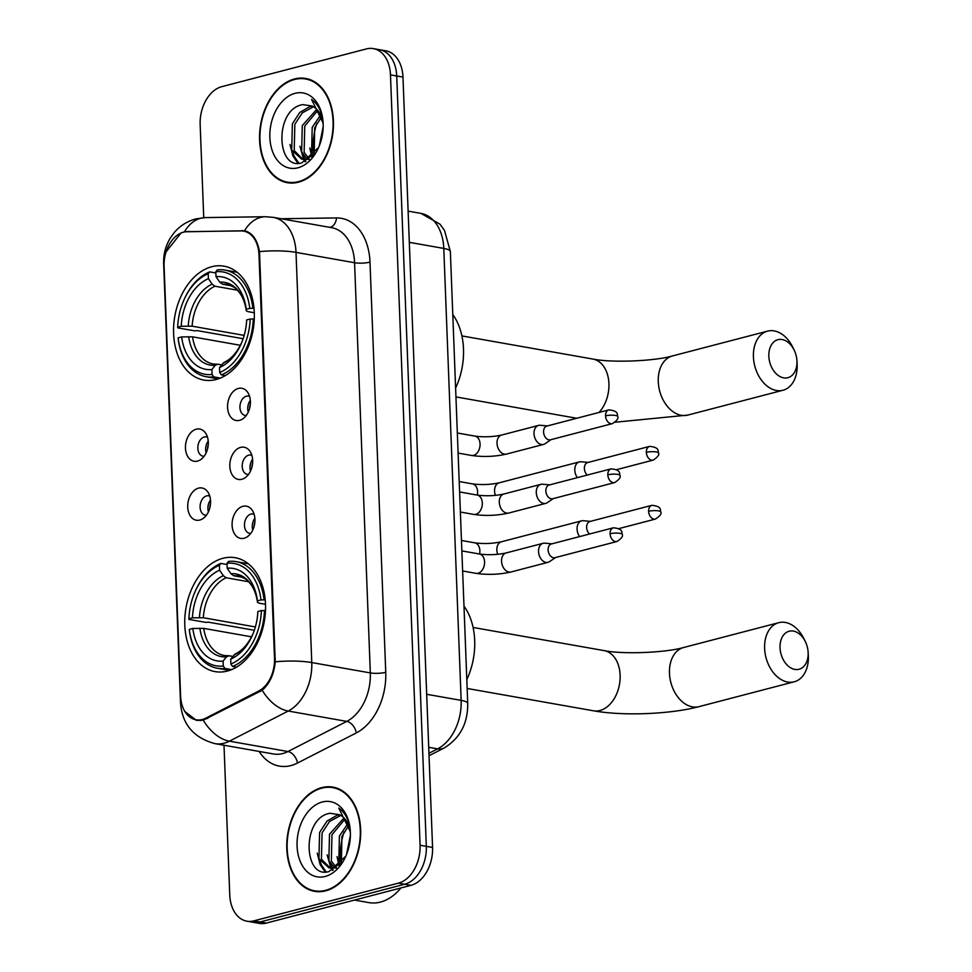 <?xml version="1.0" encoding="UTF-8"?>
<svg xmlns="http://www.w3.org/2000/svg" width="972" height="972" viewBox="0 0 972 972"><rect width="100%" height="100%" fill="white"/><g stroke="black" fill="none" stroke-linecap="round" stroke-linejoin="round"><path stroke-width="1.46" d="M216.112 379.505A57.834 39.743 -80 0 0 254.154 321.282A57.834 39.743 -80 0 0 224.022 266.158A57.834 39.743 -80 0 0 211.787 266.717A57.834 39.743 -80 0 0 173.745 324.94A57.834 39.743 -80 0 0 203.889 380.064A57.834 39.743 -80 0 0 216.112 379.505M227.314 671.057A57.834 39.743 -80 0 0 265.356 612.834A57.834 39.743 -80 0 0 235.212 557.709A57.834 39.743 -80 0 0 222.989 558.268A57.834 39.743 -80 0 0 184.947 616.491A57.834 39.743 -80 0 0 215.079 671.616A57.834 39.743 -80 0 0 227.314 671.057M242.903 506.315A16.366 11.251 100 0 1 252.149 510.118A16.366 11.251 100 0 1 247.447 536.666A16.366 11.251 100 0 1 244.13 538.245A16.366 11.251 100 0 1 232.101 525.257A16.366 11.251 100 0 1 242.903 506.315M254.129 514.334A9.817 6.743 -80 0 0 253.036 513.994A9.817 6.743 -80 0 0 250.958 514.091A9.817 6.743 -80 0 0 244.494 523.969A9.817 6.743 -80 0 0 249.61 533.336A9.817 6.743 -80 0 0 250.764 533.397M240.643 447.375A16.366 11.251 100 0 1 249.877 451.166A16.366 11.251 100 0 1 245.187 477.714A16.366 11.251 100 0 1 241.858 479.293A16.366 11.251 100 0 1 229.829 466.317A16.366 11.251 100 0 1 240.643 447.375M251.87 455.382A9.817 6.743 -80 0 0 250.764 455.042A9.817 6.743 -80 0 0 248.686 455.139A9.817 6.743 -80 0 0 242.235 465.029A9.817 6.743 -80 0 0 247.35 474.385A9.817 6.743 -80 0 0 248.492 474.445M238.371 388.423A16.366 11.251 100 0 1 247.617 392.226A16.366 11.251 100 0 1 242.927 418.762A16.366 11.251 100 0 1 239.598 420.341A16.366 11.251 100 0 1 227.57 407.365A16.366 11.251 100 0 1 238.371 388.423M249.597 396.43A9.817 6.743 -80 0 0 248.504 396.09A9.817 6.743 -80 0 0 246.426 396.187A9.817 6.743 -80 0 0 239.963 406.077A9.817 6.743 -80 0 0 245.078 415.433A9.817 6.743 -80 0 0 246.232 415.494M198.531 488.126A16.366 11.251 100 0 1 207.777 491.929A16.366 11.251 100 0 1 203.087 518.477A16.366 11.251 100 0 1 199.758 520.056A16.366 11.251 100 0 1 187.73 507.068A16.366 11.251 100 0 1 198.531 488.126M209.758 496.133A9.817 6.743 -80 0 0 208.664 495.805A9.817 6.743 -80 0 0 206.586 495.89A9.817 6.743 -80 0 0 200.123 505.78A9.817 6.743 -80 0 0 205.238 515.148A9.817 6.743 -80 0 0 206.392 515.196M196.271 429.187A16.366 11.251 100 0 1 205.505 432.977A16.366 11.251 100 0 1 200.815 459.525A16.366 11.251 100 0 1 197.498 461.105A16.366 11.251 100 0 1 185.458 448.128A16.366 11.251 100 0 1 196.271 429.187M207.498 437.193A9.817 6.743 -80 0 0 206.392 436.853A9.817 6.743 -80 0 0 204.314 436.95A9.817 6.743 -80 0 0 197.863 446.828A9.817 6.743 -80 0 0 202.978 456.196A9.817 6.743 -80 0 0 204.12 456.257M205.821 718.138A29.464 20.242 100 0 1 202.273 719.511A29.464 20.242 100 0 1 196.04 719.79A29.464 20.242 100 0 1 180.61 696.146L164.098 266.267A29.464 20.242 100 0 1 187.134 231.676L240.922 230.911A29.464 20.242 100 0 1 243.571 231.117A29.464 20.242 100 0 1 258.989 254.761L274.505 658.372A29.464 20.242 100 0 1 258.601 691.104L205.821 718.138L207.741 718.478M206.161 452.806A9.817 6.743 100 0 1 208.239 441.118M208.433 511.758A9.817 6.743 100 0 1 210.499 500.07M248.273 412.055A9.817 6.743 100 0 1 250.339 400.367M250.533 471.007A9.817 6.743 100 0 1 252.599 459.306M252.805 529.947A9.817 6.743 100 0 1 254.871 518.258M325.705 890.826A52.925 36.365 -80 0 0 360.515 837.548A52.925 36.365 -80 0 0 332.934 787.113A52.925 36.365 -80 0 0 321.744 787.624A52.925 36.365 -80 0 0 286.934 840.902A52.925 36.365 -80 0 0 314.515 891.336A52.925 36.365 -80 0 0 325.705 890.826M336.033 787.855A52.925 36.365 -80 0 0 333.967 787.842M298.489 182.177A52.925 36.365 -80 0 0 333.299 128.899A52.925 36.365 -80 0 0 305.718 78.453A52.925 36.365 -80 0 0 294.516 78.963A52.925 36.365 -80 0 0 259.706 132.241A52.925 36.365 -80 0 0 287.287 182.687A52.925 36.365 -80 0 0 298.489 182.177M308.804 79.206A52.925 36.365 -80 0 0 306.739 79.182M166.066 251.894L181.12 232.867L184.51 231.798L244.543 230.765C252.307 232.685 257.288 239.634 259.488 251.627L275.246 661.811C274.007 674.264 269.657 683.741 262.197 690.254L203.27 720.191L196.441 720.386L184.571 711.322M224.01 745.232L229.757 894.92A32.732 22.49 -80 0 0 246.9 921.189L259.39 923.4A32.732 22.49 -80 0 0 266.316 923.084L410.949 885.334A32.732 22.49 -80 0 0 432.564 847.463L402.967 77.08L396.722 75.986A32.732 22.49 -80 0 0 379.578 49.706A32.732 22.49 -80 0 1 396.722 75.986L426.319 846.357L396.722 75.986L390.477 74.88A32.732 22.49 -80 0 0 373.333 48.6A32.732 22.49 -80 0 0 366.408 48.916L221.774 86.666A32.732 22.49 -80 0 0 200.159 124.538L203.743 217.655M410.949 885.334L404.704 884.241A32.732 22.49 -80 0 0 426.319 846.357A32.732 22.49 -80 0 1 404.704 884.241L260.071 921.978L404.704 884.241L398.459 883.135A32.732 22.49 -80 0 0 420.074 845.251L390.477 74.88M253.145 922.294A32.732 22.49 -80 0 0 260.071 921.978A32.732 22.49 -80 0 1 253.145 922.294M259.488 251.627A38.187 8.347 -2.2 0 1 296.01 252.38A43.643 29.986 100 0 0 273.156 217.339L265.478 216.732A38.187 27.508 -90.8 0 0 244.543 230.765L244.567 230.765M246.9 921.189A32.732 22.49 -80 0 0 253.826 920.873L398.459 883.135M288.502 182.347A52.925 36.365 -80 0 0 290.446 183.04M315.73 890.996A52.925 36.365 -80 0 0 317.674 891.688M402.967 77.08A32.732 22.49 -80 0 0 385.823 50.811L373.333 48.6M321.768 788.146A52.379 35.988 -80 0 0 287.311 840.877A52.379 35.988 -80 0 0 314.612 890.802A52.379 35.988 -80 0 0 325.693 890.303A52.379 35.988 -80 0 0 360.138 837.572A52.379 35.988 -80 0 0 332.849 787.648A52.379 35.988 -80 0 0 321.768 788.146M344.039 831.971A54.566 37.483 -80 0 0 340.394 860.475M354.501 900.072L368.886 902.611A54.566 37.483 -80 0 0 380.429 902.089A54.566 37.483 -80 0 0 400.938 887.946M342.314 861.97L334.295 867.51L328.998 867.862L318.95 858.811L319.581 832.494L327.005 821.085L337.211 815.192L339.641 814.815M330.249 868.008L321.428 859.248L322.06 832.931L329.484 821.522L340.759 815.411M350.406 833.296A27.277 18.747 -80 0 0 339.289 814.658L330.018 813.285C301.308 817.61 303.337 879.83 329.131 871.495L345.789 856.162M346.518 854.534L350.394 835.325M340.042 864.74L338.791 862.31L339.41 836.005L347.83 823.661M341.427 863.124L341.889 836.442L348.669 825.678M334.174 867.546L328.864 860.56L329.496 834.255L343.979 817.974M336.555 867.911L331.343 860.998L331.974 834.693L344.999 819.117M336.373 868.057L328.998 867.862M350.357 831.911L349.835 827.524C348.195 818.57 344.513 812.082 338.791 808.084L350.272 831.607M325.158 876.465A38.187 26.244 -80 0 0 346.008 855.773A38.187 26.244 -80 0 0 350.321 831.315A38.187 26.244 -80 0 0 322.303 801.985A38.187 26.244 -80 0 0 297.08 846.175A38.187 26.244 -80 0 0 325.158 876.465M326.07 871.848L321.38 864.849L319.776 860.487M333.165 870.049L332.193 868.397M331.962 867.972L329.702 862.237M339.884 864.91L339.617 863.987M325.025 871.811L320.14 864.63L317.237 853.137M332.327 870.438L330.966 868.203M330.869 868.02L327.151 854.898M339.021 865.797L337.065 856.648M294.54 79.497A52.379 35.988 -80 0 0 260.095 132.216A52.379 35.988 -80 0 0 287.384 182.141A52.379 35.988 -80 0 0 298.465 181.643A52.379 35.988 -80 0 0 332.922 128.911A52.379 35.988 -80 0 0 305.621 78.987A52.379 35.988 -80 0 0 294.54 79.497M316.811 123.31A54.566 37.483 -80 0 0 313.178 151.814M315.086 153.309L307.067 158.861L301.77 159.201L291.734 150.15L292.365 123.833L299.777 112.436L309.983 106.531L312.413 106.155M303.021 159.347L294.212 150.587L294.844 124.282L302.256 112.874L313.531 106.762M323.178 124.635A27.277 18.747 -80 0 0 312.061 105.997L302.79 104.624C274.08 108.961 276.121 171.169 301.903 162.834L318.561 147.501M319.29 145.873L323.178 126.676M312.814 156.079L311.562 153.649L312.194 127.344L320.602 115.012M314.211 154.463L314.673 127.782L321.453 117.029M306.958 158.886L301.648 151.899L302.28 125.595L316.763 109.326M309.339 159.25L304.127 152.337L304.758 126.032L317.771 110.456M309.157 159.408L301.77 159.201M323.129 123.25L322.619 118.863C320.979 109.909 317.297 103.433 311.562 99.436L323.056 122.958M297.93 167.804A38.187 26.244 -80 0 0 318.78 147.112A38.187 26.244 -80 0 0 323.105 122.654A38.187 26.244 -80 0 0 295.075 93.324A38.187 26.244 -80 0 0 269.864 137.526A38.187 26.244 -80 0 0 297.93 167.804M298.854 163.187L294.151 156.188L292.56 151.826M305.937 161.388L304.965 159.736M304.734 159.311L302.474 153.576M312.668 156.249L312.389 155.338M297.797 163.162L292.912 155.97L290.021 144.488M305.111 161.777L303.738 159.554M303.641 159.359L299.935 146.237M311.793 157.136L309.849 147.987M808.157 652.734A19.647 13.608 75.4 0 0 808.121 652.2A19.647 13.608 75.4 0 0 805.387 641.702A19.647 13.608 75.4 0 0 789.325 631.192A19.647 13.608 75.4 0 0 780.042 647.765A19.647 13.608 75.4 0 0 794.829 669.404A19.647 13.608 75.4 0 0 808.157 652.734M808.121 652.2L808.303 655.262A30.557 21.177 -104.6 0 1 808.352 656.1A30.557 21.177 -104.6 0 1 794.197 681.797A30.557 21.177 -104.6 0 1 764.624 648.373A30.557 21.177 -104.6 0 1 778.766 622.675A30.557 21.177 -104.6 0 1 804.038 638.932L805.387 641.702M260.982 599.943L264.068 599.821A54.128 37.191 -80 0 0 236.135 561.646A54.128 37.191 -80 0 0 228.505 561.439L227.023 563.298A51.941 35.685 -80 0 1 260.982 599.943L257.459 600.854A46.923 32.234 -80 0 0 227.217 568.231L230.935 573.711L233.754 575.776L242.636 577.344M265.502 604.292L259.16 603.175L257.519 602.397L257.459 600.854M254.336 630.281L208.506 622.177L205.651 622.372L188.945 619.419L188.908 618.751A51.941 35.685 -80 0 1 194.862 592.155L195.141 591.486A54.128 37.191 -80 0 1 220.887 563.42L227.071 564.513M264.068 599.821L265.235 600.016M265.478 610.635L261.395 610.574A51.941 35.685 -80 0 1 230.886 664.034L232.539 666.452A54.128 37.191 -80 0 0 264.481 610.452M232.539 666.452L236.488 667.157M220.887 563.42L219.405 565.291A51.941 35.685 -80 0 0 194.862 592.155M219.405 565.291L219.599 570.212A46.923 32.234 -80 0 0 192.432 617.827L188.908 618.751M227.217 568.231L227.023 563.298M230.886 664.034L230.704 659.113A46.923 32.234 -80 0 0 252.513 634.995A46.923 32.234 -80 0 0 257.872 611.497L261.395 610.574M192.432 617.827L203.342 617.742L255.369 626.94M248.601 581.73L226.148 577.757L223.329 575.703L219.599 570.212M253.17 633.477C248.31 643.962 242.307 650.803 235.175 653.986L230.704 659.113M233.754 575.776A40.374 27.738 -80 0 1 238.48 576.019C244.154 577.903 247.508 579.798 248.565 581.693L250.63 584.136C254.105 588.753 256.401 594.852 257.519 602.421L257.519 602.397A41.978 28.844 -80 0 0 230.935 573.711M466.815 679.635A60.021 41.237 -80 0 0 463.984 606.103M231.591 669.623L224.921 668.444L223.281 666.027A51.941 35.685 -80 0 1 189.321 629.382L189.346 630.063A54.128 37.191 -80 0 0 217.291 668.238A54.128 37.191 -80 0 0 224.921 668.444M189.321 629.382L192.845 628.471A46.923 32.234 -80 0 0 223.086 661.106L223.281 666.027M251.59 636.83L203.743 628.386L192.845 628.471M223.086 661.106L226.44 656.865L229.149 655.784L232.83 656.428M203.743 628.386A40.374 27.738 -80 0 0 224.423 655.541L229.149 655.784M796.955 361.183A19.647 13.608 75.4 0 0 796.931 360.648A19.647 13.608 75.4 0 0 794.185 350.151A19.647 13.608 75.4 0 0 778.122 339.641A19.647 13.608 75.4 0 0 768.84 356.214A19.647 13.608 75.4 0 0 783.639 377.853A19.647 13.608 75.4 0 0 796.955 361.183M796.931 360.648L797.101 363.71A30.557 21.177 -104.6 0 1 797.149 364.549A30.557 21.177 -104.6 0 1 783.007 390.246A30.557 21.177 -104.6 0 1 753.422 356.821A30.557 21.177 -104.6 0 1 767.576 331.124A30.557 21.177 -104.6 0 1 792.848 347.381L794.185 350.151M249.78 308.391L252.878 308.27A54.128 37.191 -80 0 0 224.933 270.095A54.128 37.191 -80 0 0 217.303 269.888L215.82 271.747A51.941 35.685 -80 0 1 249.78 308.391L246.256 309.303A46.923 32.234 -80 0 0 216.015 276.68L219.733 282.159L222.564 284.225L231.433 285.792M254.3 312.741L247.957 311.623L246.317 310.846L246.256 309.303M243.134 338.73L197.304 330.626L194.449 330.82L177.742 327.868L177.706 327.2A51.941 35.685 -80 0 1 183.659 300.603L183.951 299.935A54.128 37.191 -80 0 1 209.685 271.881L215.869 272.962M252.878 308.27L254.032 308.464M254.275 319.083L250.193 319.035A51.941 35.685 -80 0 1 219.696 372.495L221.337 374.9A54.128 37.191 -80 0 0 253.279 318.901M221.337 374.9L225.285 375.605M209.685 271.881L208.215 273.74A51.941 35.685 -80 0 0 183.659 300.603M208.215 273.74L208.397 278.66A46.923 32.234 -80 0 0 181.229 326.276L177.706 327.2M216.015 276.68L215.82 271.747M219.696 372.495L219.502 367.562A46.923 32.234 -80 0 0 241.311 343.444A46.923 32.234 -80 0 0 246.669 319.946L250.193 319.035M181.229 326.276L192.14 326.191L244.166 335.389M237.411 290.178L214.946 286.218L212.127 284.152L208.397 278.66M241.967 341.925C237.107 352.411 231.105 359.251 223.973 362.435L219.502 367.562M222.564 284.225A40.374 27.738 -80 0 1 227.278 284.468C232.952 286.351 236.318 288.247 237.362 290.142L239.428 292.584C242.903 297.201 245.199 303.3 246.317 310.87L246.317 310.846A41.978 28.844 -80 0 0 219.733 282.159M455.613 388.083A60.021 41.237 -80 0 0 452.794 314.551M220.389 378.072L213.719 376.893L212.078 374.475A51.941 35.685 -80 0 1 178.119 337.843L178.155 338.511A54.128 37.191 -80 0 0 206.088 376.686A54.128 37.191 -80 0 0 213.719 376.893M178.119 337.843L181.643 336.92A46.923 32.234 -80 0 0 211.896 369.554L212.078 374.475M240.388 345.291L192.553 336.834L181.643 336.92M211.896 369.554L215.249 365.314L217.947 364.233L221.628 364.877M192.553 336.834A40.374 27.738 -80 0 0 213.22 363.99L217.947 364.233M210.535 503.435A16.366 11.251 -80 0 0 209.697 507.688L209.867 507.676M583.735 520.773A9.817 6.804 75.4 0 0 583.273 520.713A9.817 6.804 75.4 0 0 581.62 520.846A9.817 6.804 75.4 0 0 577.076 529.108A9.817 6.804 75.4 0 0 579.64 536.593M648.603 511.296A7.096 4.921 75.4 0 0 655.468 519.048C660.037 516.047 661.798 513.666 660.766 511.916A7.096 1.555 -2.2 0 0 658.627 510.895A7.096 1.555 177.8 0 0 648.603 511.296A7.096 4.921 75.4 0 1 651.884 505.331L589.919 521.502A7.096 4.921 75.4 0 0 586.638 527.468A7.096 4.921 75.4 0 0 589.53 534.005M208.263 444.483A16.366 11.251 -80 0 0 207.425 448.736L207.607 448.724M581.463 461.822A9.817 6.804 75.4 0 0 581.013 461.761A9.817 6.804 75.4 0 0 579.361 461.894A9.817 6.804 75.4 0 0 574.804 470.156A9.817 6.804 75.4 0 0 577.38 477.641M646.344 452.345A7.096 4.921 75.4 0 0 653.208 460.108C657.765 457.095 659.538 454.726 658.506 452.964A7.096 1.555 -2.2 0 0 656.367 451.956A7.096 1.555 177.8 0 0 646.344 452.345A7.096 4.921 75.4 0 1 649.624 446.379L587.659 462.55A7.096 4.921 75.4 0 0 584.379 468.516A7.096 4.921 75.4 0 0 587.258 475.065M254.907 521.624A16.366 11.251 -80 0 0 254.069 525.876L254.239 525.864M545.207 543.239A9.817 6.804 75.4 0 0 544.745 543.178A9.817 6.804 75.4 0 0 543.093 543.312A9.817 6.804 75.4 0 0 538.549 551.574A9.817 6.804 75.4 0 0 545.936 562.387A9.817 6.804 75.4 0 0 548.05 562.314A9.817 6.804 75.4 0 0 549.557 561.622L555.559 557.539M610.076 533.762A7.096 4.921 75.4 0 1 613.356 527.796L551.391 543.968A7.096 4.921 75.4 0 0 548.111 549.933A7.096 4.921 75.4 0 0 553.445 557.746A7.096 4.921 75.4 0 0 554.976 557.685L616.941 541.513C621.509 538.512 623.271 536.131 622.238 534.381A7.096 1.555 -2.2 0 0 620.1 533.361A7.096 1.555 177.8 0 0 610.076 533.762A7.096 4.921 75.4 0 0 616.941 541.513M252.635 462.672A16.366 11.251 -80 0 0 251.797 466.925L251.979 466.912M542.935 484.287A9.817 6.804 75.4 0 0 542.485 484.226A9.817 6.804 75.4 0 0 540.833 484.36A9.817 6.804 75.4 0 0 536.277 492.622A9.817 6.804 75.4 0 0 543.676 503.435A9.817 6.804 75.4 0 0 545.79 503.362A9.817 6.804 75.4 0 0 547.297 502.67L553.287 498.587M607.816 474.81A7.096 4.921 75.4 0 1 611.096 468.844L549.131 485.016A7.096 4.921 75.4 0 0 545.851 490.982A7.096 4.921 75.4 0 0 551.185 498.794A7.096 4.921 75.4 0 0 552.716 498.745L614.681 482.574C619.237 479.56 621.011 477.179 619.978 475.43A7.096 1.555 -2.2 0 0 617.827 474.409A7.096 1.555 177.8 0 0 607.816 474.81A7.096 4.921 75.4 0 0 614.681 482.574M250.375 403.72A16.366 11.251 -80 0 0 249.537 407.973L249.719 407.973M540.675 425.335A9.817 6.804 75.4 0 0 540.213 425.274A9.817 6.804 75.4 0 0 538.561 425.408A9.817 6.804 75.4 0 0 534.017 433.67A9.817 6.804 75.4 0 0 541.416 444.496A9.817 6.804 75.4 0 0 543.518 444.423A9.817 6.804 75.4 0 0 545.037 443.73L551.027 439.636M605.544 415.858A7.096 4.921 75.4 0 1 608.824 409.892L546.859 426.064A7.096 4.921 75.4 0 0 543.579 432.03A7.096 4.921 75.4 0 0 548.925 439.842A7.096 4.921 75.4 0 0 550.444 439.794L612.409 423.622C616.977 420.621 618.739 418.239 617.706 416.49A7.096 1.555 -2.2 0 0 615.568 415.469A7.096 1.555 177.8 0 0 605.544 415.858A7.096 4.921 75.4 0 0 612.409 423.622M274.505 658.372L275.27 658.518M258.601 691.104L260.484 691.432M258.989 254.761L259.767 254.907M281.017 218.736L336.519 217.935A54.566 37.483 100 0 1 369.992 262.124A10.911 2.381 177.8 0 1 354.573 262.732L296.01 252.38L311.769 662.564A43.643 29.986 100 0 1 288.222 711.042L229.404 741.174A43.643 29.986 100 0 1 224.143 743.203A43.643 29.986 100 0 1 214.909 743.629L273.46 753.968A43.643 29.986 -80 0 0 282.694 753.555A43.643 29.986 -80 0 0 287.955 751.526L346.773 721.394A43.643 29.986 -80 0 0 370.32 672.916L354.573 262.732A43.643 29.986 -80 0 0 331.719 227.691L273.156 217.339M203.27 720.191A38.187 24.616 -117.1 0 0 229.404 741.174L287.955 751.526A10.911 7.035 62.9 0 1 297.493 763.044A54.566 37.483 100 0 1 259.123 751.441M164.147 262.221A38.187 8.347 177.8 0 0 163.648 263.643L180.537 703.096A38.187 8.347 -2.2 0 1 181.193 701.468M369.992 262.124L385.75 672.308A10.911 2.381 177.8 0 1 370.32 672.916L311.769 662.564A38.187 8.347 177.8 0 0 275.246 661.811M385.75 672.308A54.566 37.483 100 0 1 356.311 732.912A10.911 7.035 62.9 0 0 346.773 721.394L288.222 711.042A38.187 24.616 -117.1 0 1 262.197 690.254M184.51 231.798A38.187 27.508 -90.8 0 1 205.529 217.582L265.478 216.732M356.311 732.912L297.493 763.044M253.826 920.873L266.316 923.084M420.074 845.251L432.564 847.463M329.86 227.363A10.911 7.861 89.2 0 0 336.519 217.935M242.04 230.571L246.9 231.433M188.24 231.348L189.892 231.64M428.944 753.288L437.594 748.865L428.713 747.286M467.726 703.509A21.821 4.763 177.8 0 0 461.153 700.375L443.791 248.431A43.643 29.986 -80 0 0 420.937 213.39L439.988 224.192L444.508 230.461L450.364 251.566L467.726 703.509C467.897 723.447 460.023 738.283 444.095 748.015A21.821 14.07 -117.1 0 1 437.594 748.865A43.643 29.986 -80 0 0 461.153 700.375L426.672 694.287M450.364 251.566A21.821 4.763 177.8 0 0 443.791 248.431L409.309 242.332M473.097 627.462L604.134 650.62A30.557 20.995 100 0 1 620.124 675.151A30.557 20.995 100 0 1 599.955 710.508A30.557 20.995 100 0 1 593.491 710.799C623.21 716.133 670.012 714.298 699.05 706.632L794.197 681.797M604.134 650.62C622.76 654.46 665.601 652.771 683.62 647.51A30.557 21.177 75.4 0 0 669.465 673.207A30.557 21.177 75.4 0 0 699.05 706.632M223.329 575.703A41.978 28.844 -80 0 0 199.454 617.548M234.058 654.873A41.978 28.844 -80 0 0 252.854 634.206M226.148 577.757A40.374 27.738 -80 0 0 203.342 617.742M199.868 628.191A41.978 28.844 -80 0 0 226.44 656.865M461.894 335.911L592.932 359.069C611.558 362.921 654.399 361.22 672.417 355.959A30.557 21.177 75.4 0 0 658.275 381.656A30.557 21.177 75.4 0 0 687.848 415.08L783.007 390.246M592.932 359.069A30.557 20.995 100 0 1 608.922 383.6A30.557 20.995 100 0 1 599.007 412.456M212.127 284.152A41.978 28.844 -80 0 0 188.252 325.997M222.855 363.321A41.978 28.844 -80 0 0 241.651 342.666M214.946 286.218A40.374 27.738 -80 0 0 192.14 326.191M188.665 336.64A41.978 28.844 -80 0 0 215.249 365.314M461.469 540.481L474.737 542.826C483.728 544.004 492.61 543.652 501.382 541.781A9.817 6.804 75.4 0 0 496.838 550.043A9.817 6.804 75.4 0 0 496.874 550.65A9.817 6.804 75.4 0 0 497.7 554.332M474.737 542.826A9.817 6.743 100 0 1 479.889 551.318A9.817 6.743 100 0 1 479.597 554.04M459.209 481.541L472.465 483.886C481.456 485.052 490.338 484.7 499.122 482.841A9.817 6.804 75.4 0 0 494.578 491.091A9.817 6.804 75.4 0 0 494.614 491.698A9.817 6.804 75.4 0 0 495.428 495.38M472.465 483.886A9.817 6.743 100 0 1 477.617 492.367A9.817 6.743 100 0 1 477.337 495.088M461.87 550.905L479.439 554.004A9.817 6.743 100 0 1 484.591 562.496A9.817 6.743 100 0 1 478.103 573.261A9.817 6.743 100 0 1 476.025 573.346L462.636 570.989M543.093 543.312L506.096 552.959A9.817 6.804 75.4 0 0 501.552 561.221A9.817 6.804 75.4 0 0 501.588 561.828A9.817 6.804 75.4 0 0 511.053 571.973C499.487 574.586 487.81 575.035 476.025 573.346M459.598 491.954L477.179 495.064A9.817 6.743 100 0 1 482.331 503.545A9.817 6.743 100 0 1 475.843 514.31A9.817 6.743 100 0 1 473.765 514.407L460.376 512.037M540.833 484.36L503.836 494.019A9.817 6.804 75.4 0 0 499.28 502.281A9.817 6.804 75.4 0 0 499.316 502.876A9.817 6.804 75.4 0 0 508.793 513.022C497.227 515.634 485.55 516.096 473.765 514.407M457.338 433.002L474.919 436.112A9.817 6.743 100 0 1 480.071 444.605A9.817 6.743 100 0 1 473.571 455.358A9.817 6.743 100 0 1 471.493 455.455L458.116 453.086M538.561 425.408L501.564 435.067A9.817 6.804 75.4 0 0 497.02 443.329A9.817 6.804 75.4 0 0 497.057 443.937A9.817 6.804 75.4 0 0 506.521 454.07C494.967 456.682 483.291 457.144 471.493 455.455M243.571 231.117L247.909 231.883M196.04 719.79L200.56 720.592M205.529 217.582L195.773 218.919C186.964 221.349 179.723 225.99 174.037 232.818L170.197 238.213C165.519 246.11 163.345 254.591 163.648 263.643M180.537 703.096C182.165 724.286 193.622 737.797 214.909 743.629M420.937 213.39L408.118 211.131M444.095 748.015L429.041 755.73M319.739 891.713L314.612 890.802M337.977 788.559L332.849 787.648M292.511 183.052L287.384 182.141M310.748 79.898L305.621 78.987M683.62 647.51L778.766 622.675M467.155 688.468L593.491 710.799M248.358 563.809L236.135 561.646M229.526 670.401L217.291 668.238M615.142 422.225L687.848 415.08M672.417 355.959L767.576 331.124M455.953 396.916L576.748 418.264M237.156 272.257L224.933 270.095M218.323 378.849L206.088 376.686M501.382 541.781L581.62 520.846M590.502 521.344L583.273 520.713M655.468 519.048L618.86 528.61M651.884 505.331C663.135 506.363 659.696 511.138 660.766 511.916M499.122 482.841L579.361 461.894M588.242 462.393L581.013 461.761M653.208 460.108L616.588 469.658M649.624 446.379C660.875 447.412 657.437 452.199 658.506 452.964M551.975 543.81L544.745 543.178M506.096 552.959C497.312 554.83 488.43 555.182 479.439 554.004M511.053 571.973L548.05 562.314M613.356 527.796C624.607 528.829 621.169 533.604 622.238 534.381M549.702 484.858L542.485 484.226M503.836 494.019C495.052 495.89 486.17 496.23 477.179 495.064M508.793 513.022L545.79 503.362M611.096 468.844C622.347 469.877 618.909 474.664 619.978 475.43M547.443 425.918L540.213 425.274M501.564 435.067C492.792 436.938 483.898 437.279 474.919 436.112M506.521 454.07L543.518 444.423M608.824 409.892C620.087 410.937 616.649 415.712 617.706 416.49"/></g></svg>
